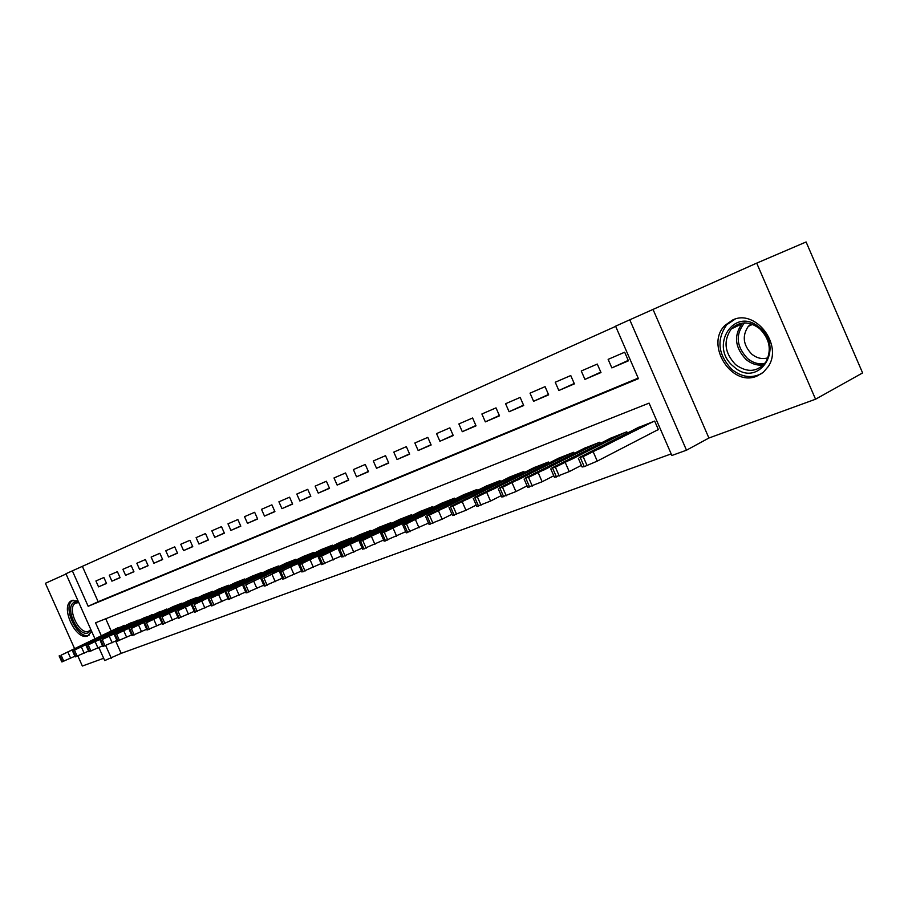 <?xml version="1.0" encoding="UTF-8"?>
<svg xmlns="http://www.w3.org/2000/svg" width="908" height="908" viewBox="0 0 908 908"><rect width="100%" height="100%" fill="white"/><g stroke="black" fill="none" stroke-linecap="round" stroke-linejoin="round"><path stroke-width="1.36" d="M732.665 319.991L725.049 325.314C704.801 344.654 731.542 387.421 756.966 376.071L763.322 372.291L768.247 366.548C783.275 344.858 755.331 308.606 732.665 319.991M78.031 600.869L71.403 600.79C59.69 606.408 76.045 641.411 87.792 635.872L91.697 631.469M94.931 638.721L65.932 573.742L72.356 570.848L88.167 606.294L638.438 378.67L615.59 326.176L629.766 319.798L686.493 450.198L671.875 455.487L649.084 403.129L95.533 622.809L101.287 635.702M653.17 309.73L708.91 438.019L815.554 399.214L862.6 372.927L806.1 241.971L756.705 263.127L629.766 319.798M66.046 574.004L45.4 583.299L74.501 648.425M615.669 326.358L72.356 570.848M815.554 399.214L756.705 263.127M77.884 656.019L82.356 666.029L103.66 658.277M656.983 430.21L658.402 429.677L654.657 421.074L637.904 427.702M103.887 577.511L95.919 580.961L98.552 586.863L106.531 583.458L103.887 577.511M117.404 571.665L109.255 575.195L111.911 581.165L120.083 577.681L117.404 571.665M131.229 565.684L122.898 569.293L125.588 575.332L133.941 571.768L131.229 565.684M145.382 559.566L136.847 563.255L139.571 569.373L148.129 565.718L145.382 559.566M159.876 553.29L151.137 557.069L153.895 563.255L162.646 559.521L159.876 553.29M174.722 546.866L165.778 550.736L168.559 557.001L177.525 553.176L174.722 546.866M189.931 540.294L180.76 544.255L183.575 550.6L192.768 546.673L189.931 540.294M205.514 533.552L196.117 537.615L198.966 544.028L208.386 540.022L205.514 533.552M221.484 526.64L211.848 530.805L214.731 537.309L224.389 533.189L221.484 526.64M237.862 519.558L227.987 523.825L230.904 530.408L240.802 526.186L237.862 519.558M254.66 512.282L244.524 516.675L247.487 523.337L257.634 519.001L254.66 512.282M271.889 504.837L261.504 509.331L264.489 516.084L274.908 511.635L271.889 504.837M289.584 497.175L278.915 501.795L281.945 508.639L292.637 504.076L289.584 497.175M307.744 489.321L296.791 494.066L299.856 500.989L310.831 496.313L307.744 489.321M326.403 481.251L315.144 486.12L318.254 493.146L329.525 488.334L326.403 481.251M345.562 472.954L334.008 477.96L337.152 485.088L348.729 480.139L345.562 472.954M365.266 464.442L353.382 469.584L356.56 476.802L368.478 471.717L365.266 464.442M385.525 455.68L373.301 460.958L376.525 468.29L388.772 463.057L385.525 455.68M406.353 446.657L393.788 452.105L397.057 459.527L409.656 454.159L406.353 446.657M427.793 437.384L414.854 442.979L418.168 450.527L431.141 444.988L427.793 437.384M449.869 427.838L436.544 433.604L439.903 441.254L453.251 435.556L449.869 427.838M472.603 417.998L458.881 423.934L462.286 431.697L476.03 425.841L472.603 417.998M496.018 407.874L481.887 413.98L485.337 421.868L499.502 415.83L496.018 407.874M520.171 397.42L505.586 403.731L509.093 411.733L523.7 405.501L520.171 397.42M545.072 386.649L530.034 393.153L533.586 401.291L548.648 394.855L545.072 386.649M570.757 375.537L555.242 382.245L558.851 390.508L574.401 383.88L570.757 375.537M597.282 364.063L581.268 370.986L584.934 379.385L600.982 372.541L597.282 364.063M82.412 566.467L98.143 601.732L638.199 378.125M611.856 367.899L628.427 360.828L624.681 352.213L608.133 359.364L611.856 367.899L628.245 360.397M115.679 641.048L121.173 653.363L671.182 453.898M105.737 618.757L111.196 630.992M116.996 628.234L125.281 625.521M130.559 623.001L139.037 620.243M144.44 617.667L153.112 614.83M158.639 612.196L167.515 609.302M173.167 606.601L182.031 603.116L182.27 603.638M188.058 600.869L197.138 597.305L197.377 597.839M203.301 595.001L212.597 591.346L212.847 591.903M218.919 588.986L228.453 585.24L228.703 585.819M234.922 582.822L244.695 578.986L244.956 579.576M251.334 576.501L261.345 572.573L261.618 573.186M268.166 570.031L278.438 565.99L278.722 566.626M285.418 563.38L295.963 559.237L296.258 559.895M303.136 556.559L313.952 552.314L314.259 552.995M321.319 549.567L332.419 545.197L332.737 545.901M339.989 542.371L351.396 537.888L351.714 538.626M359.159 534.994L370.884 530.385L371.224 531.146M378.863 527.4L390.917 522.668L391.269 523.462M399.123 519.603L411.517 514.734L411.88 515.562M419.95 511.59L432.696 506.573L433.082 507.436M441.39 503.338L454.499 498.174L454.897 499.082M463.443 494.849L476.938 489.526L477.358 490.479M486.143 486.109L500.047 480.627L500.49 481.615M509.536 477.109L523.871 471.456L524.313 472.489M533.643 467.824L548.409 462.002L548.886 463.08M558.499 458.256L573.731 452.252L574.219 453.387M584.128 448.393L599.847 442.196L600.37 443.388M610.585 438.212L626.804 431.811L627.36 433.059M708.91 438.019L686.493 450.198M121.173 653.363L104.692 660.581L98.904 647.608M105.714 645.611L111.321 658.187M98.143 601.732L88.167 606.294M98.552 586.863L106.463 583.311M111.911 581.165L120.004 577.522M125.588 575.332L133.862 571.609M139.571 569.373L148.049 565.548M153.895 563.255L162.577 559.351M168.559 557.001L177.446 552.995M183.575 550.6L192.678 546.491M198.966 544.028L208.295 539.829M214.731 537.309L224.299 532.996M230.904 530.408L240.711 525.982M247.487 523.337L257.543 518.797M264.489 516.084L274.806 511.42M281.945 508.639L292.535 503.849M299.856 500.989L310.729 496.074M318.254 493.146L329.422 488.095M337.152 485.088L348.627 479.889M356.56 476.802L368.353 471.456M376.525 468.29L388.647 462.785M397.057 459.527L409.531 453.875M418.168 450.527L431.005 444.693M439.903 441.254L453.115 435.238M462.286 431.697L475.894 425.511M485.337 421.868L499.355 415.489M509.093 411.733L523.541 405.15M533.586 401.291L548.489 394.481M558.851 390.508L574.231 383.482M584.934 379.385L600.801 372.121M124.396 625.317L61.086 655.179L117.643 627.916M74.887 656.257L61.823 661.909L59.134 655.905M74.263 649.05L85.908 643.454L74.263 649.05M91.106 630.152L88.269 632.763C77.759 637.7 63.605 605.999 74.615 602.174L78.565 602.038M78.792 602.549L75.58 603.116C66.205 607.645 79.325 635.657 88.723 631.185L90.834 629.55M73.094 600.154L73.015 600.199C61.392 605.772 77.555 640.469 89.245 635.044M733.653 366.56C708.285 346.436 734.481 305.326 759.497 327.55C785.692 348.524 757.703 389.191 733.653 366.56M759.531 328.537C749.1 320.978 739.702 321.091 731.315 328.889C723.097 340.909 724.527 352.826 735.594 364.641C747.375 373.075 757.488 372.166 765.932 361.917C771.913 350.034 769.78 338.911 759.531 328.537M767.964 357.809C762.277 359.5 756.863 358.263 751.722 354.097C743.13 345.029 741.972 335.801 748.26 326.403L751.154 323.872M735.128 319.105L726.797 324.701C716.264 339.615 717.922 354.506 731.78 369.386C741.802 377.342 751.869 378.67 761.971 373.347M138.13 620.028L74.467 650.094L131.229 622.695M88.564 651.115L75.182 656.904L72.47 650.832M87.747 643.92L99.426 638.29L87.747 643.92M152.181 614.614L88.178 644.884L145.11 617.338M102.57 645.849L88.859 651.785L86.124 645.645M101.548 638.653L113.25 633.012L101.548 638.653M166.561 609.075L102.218 639.538L159.331 611.867M116.916 640.458L102.876 646.541L100.096 640.322M115.679 633.262L127.415 627.598L115.679 633.262M181.294 603.411L116.599 634.068L173.882 606.26M131.615 634.93L117.234 641.161L114.419 634.874M130.162 627.746L141.932 622.048L130.162 627.746M196.366 597.6L131.342 628.461L188.785 600.517M146.687 629.255L131.944 635.657L129.106 629.289M144.996 622.082L156.789 616.373L144.996 622.082M211.814 591.653L146.46 622.718L204.05 594.638M162.135 623.444L147.017 630.004L144.145 623.569M160.205 616.282L172.021 610.551L160.205 616.282M227.647 585.546L161.953 616.816L219.679 588.622M177.991 617.485L162.475 624.216L159.581 617.701M175.8 610.335L187.638 604.592L175.8 610.335M243.866 579.304L177.855 610.778L235.705 582.448M194.244 611.356L178.343 618.28L175.403 611.674M191.792 604.24L203.653 598.474L191.792 604.24M260.505 572.891L194.164 604.569L252.14 576.115M210.94 605.08L194.607 612.185L191.645 605.5M208.204 597.986L220.077 592.198L208.204 597.986M277.576 566.32L210.906 598.202L268.984 569.634M228.078 598.633L211.314 605.92L208.307 599.166M225.048 591.562L236.931 585.762L225.048 591.562M295.077 559.578L228.101 591.664L286.27 562.971M245.671 592.005L228.464 599.496L225.422 592.652M242.334 584.968L254.24 579.145L242.334 584.968M313.044 552.654L245.762 584.945L303.998 556.139M263.763 585.195L246.068 592.901L242.992 585.966M260.097 578.192L272.003 572.358L260.097 578.192M331.488 545.549L263.922 578.044L322.204 549.136M282.343 578.192L264.171 586.125L261.061 579.1M278.347 571.234L290.265 565.389L272.457 573.481L278.347 571.234M350.431 538.262L280.685 571.665L340.897 541.928M301.456 570.996L282.774 579.156L279.619 572.04M297.098 564.084L309.015 558.227L291.037 566.399L297.098 564.084M369.897 530.76L301.762 563.652L298.63 564.606L300.423 563.675L360.101 534.54M321.114 563.584L301.899 571.983L298.709 564.776M316.381 556.729L328.299 550.861L310.15 559.112L316.381 556.729M389.895 523.053L321.5 556.139L318.265 557.137L320.002 556.218L379.828 526.935M341.34 555.968L321.568 564.617L318.333 557.308M336.221 549.17L348.127 543.29L329.808 551.61L336.221 549.17M410.473 515.131L341.817 548.409L338.457 549.442L340.159 548.546L400.11 519.126M362.167 548.114L341.817 557.024L338.548 549.624M356.628 541.384L368.523 535.504L350.034 543.903L356.628 541.384M431.629 506.982L362.735 540.453L359.262 541.52L360.896 540.646L420.971 511.091M383.619 540.033L362.655 549.215L359.341 541.713M377.649 533.371L389.521 527.48L370.85 535.958L377.649 533.371M453.387 498.606L384.277 532.258L380.679 533.359L382.268 532.519L442.434 502.828M405.717 531.691L384.118 541.179L380.77 533.563M399.282 525.119L411.131 519.228L392.29 527.786L399.282 525.119M475.803 489.968L406.478 523.814L402.743 524.949L404.276 524.143L464.51 494.315M428.497 523.099L406.239 532.883L402.834 525.164M421.584 516.618L433.4 510.727L414.377 519.365L421.584 516.618M498.878 481.081L429.37 515.108L426.964 515.506L487.256 485.553M451.98 514.234L442.139 519.194L429.041 524.336L425.591 516.504M444.568 507.856L456.349 501.965L437.134 510.682L444.568 507.856M522.656 471.922L452.99 506.131L450.368 506.596L510.682 476.53M476.223 505.086L465.952 510.273L452.547 515.528L449.063 507.583M468.278 498.81L480.014 492.93L460.606 501.738L468.278 498.81M547.172 462.478L477.358 496.858L474.498 497.402L534.823 467.234M501.239 495.643L490.536 501.068L476.814 506.437L473.272 498.367M492.738 489.491L504.417 483.601L484.827 492.511L492.738 489.491M572.437 452.74L502.521 487.29L499.423 487.914L559.703 457.655M527.083 485.882L515.914 491.569L501.863 497.051L498.265 488.856M517.98 479.867L529.602 473.987L509.819 482.977L517.98 479.867M598.52 442.695L528.513 477.404L525.164 478.119L585.376 447.757M553.778 475.792L542.133 481.751L527.73 487.346L524.086 479.038M544.062 469.913L555.617 464.056L535.618 473.136L544.062 469.913M625.442 432.333L555.378 467.189L551.758 467.995L611.867 437.554M581.392 465.35L569.237 471.604L554.459 477.336L550.759 468.891M571.007 459.641L582.482 453.796L562.29 462.966L571.007 459.641M653.238 421.618L583.163 456.622L579.259 457.53L639.232 427.021M658.334 429.518L597.26 461.116L584.241 466.633L582.096 466.973L578.351 458.392M598.871 449.017L610.267 443.195L589.848 452.456L598.871 449.017M67.941 652.171L70.665 658.277M59.758 655.69L62.493 661.784M61.086 655.179L63.81 661.285M763.503 364.959C757.227 365.754 751.404 363.904 746.013 359.443C735.003 347.741 733.607 335.915 741.825 323.952L731.315 328.889M744.503 322.896C735.276 334.416 736.24 346.243 747.386 358.376C752.721 362.791 758.486 364.551 764.672 363.643M81.414 647.052L84.172 653.227M73.117 650.605L75.875 656.779M74.467 650.094L77.225 656.268M95.204 641.797L97.996 648.051M86.793 645.406L89.586 651.649M88.178 644.884L90.97 651.127M109.335 636.417L112.161 642.75M100.799 640.083L103.614 646.394M102.218 639.538L105.044 645.872M123.806 630.912L126.666 637.314M115.146 634.624L118.006 641.014M116.599 634.068L119.459 640.469M138.64 625.26L141.535 631.752M129.855 629.028L132.738 635.509M131.342 628.461L134.236 634.942M153.849 619.472L156.778 626.043M144.928 623.297L147.845 629.857M146.46 622.718L149.377 629.278M169.444 613.536L172.406 620.187M160.387 617.417L163.338 624.057M161.953 616.816L164.916 623.467M185.448 607.441L188.444 614.183M176.243 611.39L179.239 618.11M177.855 610.778L180.851 617.508M201.86 601.198L204.89 608.02M192.519 605.193L195.549 612.015M194.164 604.569L197.195 611.402M218.714 594.774L221.79 601.698M209.215 598.849L212.279 605.75M210.906 598.202L213.982 605.114M236.012 588.191L239.133 595.205M226.364 592.322L229.474 599.325M228.101 591.664L231.211 598.678M253.797 581.426L256.941 588.532M243.98 585.626L247.124 592.72M245.762 584.945L248.917 592.05M272.06 574.469L275.249 581.676M262.083 578.736L265.272 585.932M263.922 578.044L267.111 585.251M290.832 567.318L294.067 574.639M280.685 571.665L283.92 578.964M282.57 570.939L285.804 578.248M310.139 559.975L313.419 567.386M299.822 564.39L303.09 571.79M301.762 563.652L305.043 571.064M330.013 552.416L333.327 559.93M319.502 556.899L322.817 564.413M321.5 556.139L324.826 563.664M340.636 547.002L340.386 546.434M350.454 544.63L353.825 552.257M339.751 549.192L343.122 556.82M341.817 548.409L345.188 556.048M360.896 539.284L360.635 538.694M371.508 536.617L374.925 544.357M360.612 541.259L364.029 549M362.735 540.453L366.151 548.205M381.746 531.35L381.474 530.737M393.187 528.354L396.648 536.231M382.098 533.098L385.548 540.941M384.277 532.258L387.739 540.124M403.22 523.178L402.936 522.531M415.535 519.853L419.053 527.843M404.23 524.676L407.737 532.644M406.478 523.814L409.996 531.804M425.33 514.757L425.035 514.087M438.575 511.079L442.139 519.194M427.055 515.994L430.608 524.086M429.37 515.108L432.934 523.224M462.342 502.033L465.952 510.273M450.595 507.039L454.204 515.267M452.99 506.131L456.611 514.371M471.615 497.153L471.286 496.415M486.858 492.704L490.536 501.068M474.884 497.8L478.55 506.165M477.358 496.858L481.024 505.234M495.847 487.936L495.507 487.165M512.191 483.056L515.914 491.569M499.968 488.266L503.69 496.755M502.521 487.29L506.244 495.802M520.851 478.425L520.5 477.608M538.353 473.102L542.133 481.751M525.868 478.414L529.648 487.051M528.513 477.404L532.292 486.064M546.661 468.607L546.298 467.756M565.389 462.808L569.237 471.604M552.643 468.222L556.49 477.006M555.378 467.189L559.226 475.985M573.334 458.461L572.948 457.575M593.355 452.161L597.26 461.116M580.337 457.7L584.241 466.633M583.163 456.622L587.067 465.577M600.903 447.984L600.483 447.042M71.403 600.79L72.379 600.347M76.385 602.764L75.58 603.116M748.26 326.403L752.562 324.36"/></g></svg>
